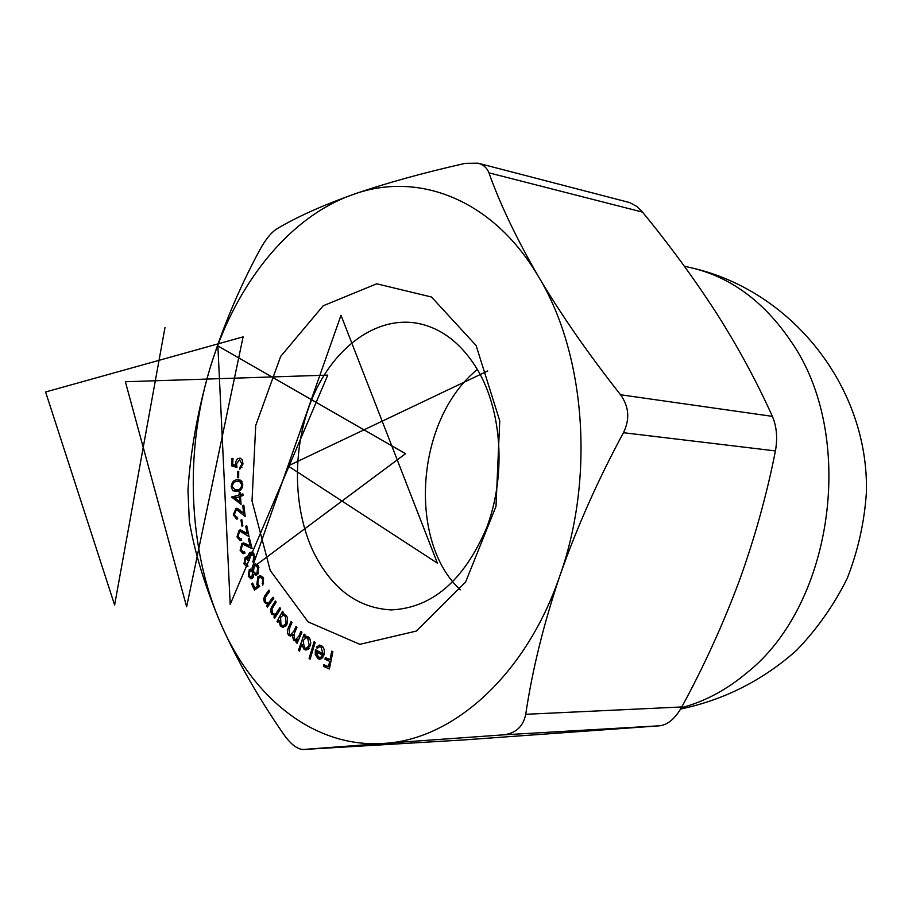 <?xml version="1.0" encoding="UTF-8"?>
<svg xmlns="http://www.w3.org/2000/svg" width="912" height="912" viewBox="0 0 912 912"><rect width="100%" height="100%" fill="white"/><g stroke="black" fill="none" stroke-linecap="round" stroke-linejoin="round"><path stroke-width="1.37" d="M238.659 477.694L237.747 477.774L237.815 471.436L238.727 471.356L238.659 477.694M241.076 504.37L231.637 497.029L239.275 494.908L239.115 492.868L240.175 492.571L240.335 494.612L242.9 493.905L243.025 495.592L240.46 496.299L241.076 504.37M242.854 525.779L241.965 526.201L240.95 520.102L241.84 519.68L242.854 525.779M241.11 549.776L243.242 552.068L244.564 551.692L244.963 553.196L243.23 553.721L240.107 550.358L241.931 543.449L243.55 542.948L250.276 546.014L248.372 538.798L249.375 538.114L252.179 548.75L243.561 544.578L242.341 544.954L241.11 549.776M249.261 569.669L250.606 569.088L252.134 569.818L253.639 564.619L255.599 563.787L258.62 566.74L257.537 574.514L255.839 575.244L253.798 574.138L252.51 578.276L251.005 578.869L248.292 576.304L249.261 569.669L252.077 569.761M273.771 598.42L267.353 607.084L266.646 605.853L267.786 604.303L264.412 602.479L263.693 598.842L264.708 595.946L268.949 590.087L269.656 591.307L265.198 597.577L265.312 601.703L267.398 603.083L268.858 602.547L273.053 597.189L273.771 598.42M277.864 622.474L277.031 621.437L282.538 611.268L283.37 612.305L282.424 614.05L286.186 615.326L287.405 617.709L286.972 624.31L283.062 627.49L280.349 625.997L278.878 620.605L277.864 622.474M299.478 651.134L298.498 650.37L304.118 634.125L305.098 634.889L304.403 636.907L306.352 636.257L308.347 636.986L309.909 638.959L310.764 642.55L310.422 645.582L306.079 650.085L304.038 649.321L301.792 644.465L299.478 651.134M321.07 647.098L319.69 646.733L317.114 648.307L316.396 647.087L319.588 645.069L321.355 645.582C323.965 647.406 324.854 650.416 324.045 654.588L321.97 658.27L319.781 659.239L318.037 658.749L315.256 654.383L315.427 649.606L322.951 653.858L321.07 647.098L323.042 647.087M221.046 624.321C188.419 550.118 184.532 453.823 209.35 370.477C233.78 287.132 287.405 217.535 352.83 194.598C321.252 205.952 295.887 217.409 276.724 228.958C271.024 232.594 265.21 239.879 259.293 250.811C238.499 289.594 221.855 329.483 209.35 370.477C197.562 411.608 190.426 451.531 187.952 490.268L189.308 521.117C194.849 553.31 205.428 587.704 221.046 624.321C237.177 660.573 258.028 697.178 283.564 734.149C290.677 744.249 297.301 749.356 303.445 749.482L384.408 743.36C315.028 748.592 253.114 698.569 221.046 624.321M559.991 575.426C526.213 674.914 453.287 739.564 384.408 743.36L503.15 734.867C515.679 733.51 523.203 726.659 525.734 714.301C532.289 670.035 543.712 623.74 559.991 575.426C577.034 526.999 598.192 479.427 623.455 432.71C630.01 419.224 629.041 406.57 620.536 394.759C588.514 354.13 561.245 314.914 538.753 277.088C585.253 353.731 594.966 476.93 559.991 575.426M538.753 277.088C493.061 198.85 417.685 170.772 352.83 194.598C385.149 183.369 422.644 172.961 465.314 163.339L478.013 163.191C483.406 164.684 487.042 167.899 488.935 172.847C500.118 204.299 516.728 239.047 538.753 277.088M270.248 570.536L252.02 501.007L255.725 425.482L280.657 356.432L323.19 305.794L376.679 283.803L431.501 297.016L476.121 345.534L499.753 420.842L495.991 506.377L465.587 582.107L416.294 631.081L359.852 644.328L308.085 621.87L270.248 570.536M332.891 651.647L329.369 668.986L323.521 666.353L323.863 664.654L328.548 666.763L329.654 661.337L324.957 659.239L325.31 657.541L329.996 659.638L331.729 651.134L332.891 651.647M315.176 642.379L310.126 659.171L309.088 658.475L314.127 641.683L315.176 642.379M301.929 632.221L297.073 643.256L296.149 642.333L296.981 640.429L295.306 640.976L293.539 640.144L292.399 635.242L290.426 636.063L288.58 635.242L287.394 632.791L287.804 629.177L291.065 621.551L292.011 622.486L289.389 628.482L289.378 634.057L290.768 634.684L294.143 630.751L296.035 626.43L296.97 627.342L294.485 632.985L294.314 638.947L295.705 639.551L298.942 635.983L300.994 631.298L301.929 632.221M280.702 608.806L274.683 618.233L273.896 617.082L274.979 615.395L271.468 613.97L270.545 610.402L271.423 607.381L275.39 601.008L276.165 602.148L272.004 608.965L272.335 613.092L274.284 614.243L275.96 613.514L279.916 607.654L280.702 608.806M254.471 590.121L251.735 584.045L252.624 583.076L254.881 588.069L257.743 585.994L256.819 584.535L257.868 576.806L260.433 575.54L263.397 578.105L262.827 585.139L262.474 578.972L260.376 577.33L258.484 578.288L257.845 583.908L259.715 586.37L254.471 590.121M244.929 563.08L247.471 564.699L247.973 566.249L246.65 566.512L243.96 563.867L245.157 557.403L246.365 556.936L247.836 557.688L248.121 555.191L249.603 552.74L251.427 552.091L254.551 555.271L253.194 562.681L253.559 556.046L251.347 553.732L250.173 554.165L249.398 560.413L248.474 561.165L246.457 558.691L245.647 558.988L244.929 563.08M238.021 536.473L240.198 538.992L241.349 538.753L241.657 540.292L240.175 540.656L236.995 536.951L239.126 530.248L240.517 529.883L247.266 533.691L245.727 526.281L246.753 525.7L249.022 536.621L240.494 531.525L239.468 531.787L238.021 536.473M234.373 514.482L236.641 517.412L237.485 517.321L237.679 518.917L236.573 519.076L233.335 514.778L235.946 508.44L236.972 508.269L243.709 513.262L242.752 505.59L243.812 505.191L245.214 516.477L236.915 509.922L236.162 510.047L234.373 514.482M242.809 484.774C242.182 489.197 240.301 491.42 237.143 491.465L232.799 490.702L231.215 486.734C231.808 482.288 233.689 480.008 236.835 479.872L241.144 480.681L242.809 484.774M231.58 465.85L231.944 458.462L232.993 458.462L232.697 464.55L235.649 465.394L235.809 461.552L237.439 458.747L240.095 458.075L242.204 459.819L243.002 463.98L239.776 469.213L239.867 467.446L241.965 463.866L239.503 459.773L236.561 463.775L236.972 467.446L231.58 465.85L236.596 466.26L236.63 465.485L235.649 465.394M478.013 163.191L629.759 202.589L636.872 206.5L642.515 212.108C669.533 244.986 694.203 278.684 716.524 313.204C738.139 347.233 756.755 381.626 772.384 416.374C776.705 426.611 777.719 438.125 775.428 450.916C766.775 494.817 754.68 538.262 739.13 581.263C723.068 624.31 703.961 666.205 681.8 706.96C675.336 718.417 668.006 724.687 659.832 725.781L462.794 739.997L303.445 749.482M479.222 372.643C462.749 344.132 441.739 327.602 416.191 323.053C375.664 316.567 334.419 347.392 313.318 395.797C292.228 444.292 292.091 506.673 313.34 551.703C331.501 588.525 357.379 607.916 390.997 609.911C431.855 608.133 463.672 580.91 486.461 528.23C505.693 477.922 502.535 414.572 479.222 372.643M327.488 666.284L323.521 666.353M329.825 666.74L328.548 666.763M330.919 661.314L329.654 661.337M328.993 659.182L324.957 659.239M331.273 659.615L329.996 659.638M318.436 647.064L316.396 647.087M321.423 658.692L318.037 658.749M316.43 654.371L315.256 654.383M324.205 653.847L322.951 653.858M322.483 655.192L316.247 651.658L318.425 657.199L320.842 657.221L322.483 655.192L323.874 655.181M319.018 651.635L316.247 651.658M322.905 657.199L320.842 657.221M310.342 658.464L309.088 658.475M299.752 650.359L298.498 650.37M307.937 637.716L308.222 636.895L304.403 636.907M308.233 649.276L304.038 649.321M302.693 644.453L301.792 644.465M303.035 640.646L304.46 647.805L306.067 648.386L309.214 645.457L307.766 638.297L306.147 637.716L303.035 640.646M309.533 638.286L307.766 638.297M310.468 645.445L309.214 645.457M297.483 642.322L296.149 642.333M298.315 640.418L296.981 640.429M298.452 640.133L293.539 640.144M293.618 635.242L292.399 635.242M293.174 634.684L293.63 635.219L288.58 635.242M278.422 621.448L277.031 621.437M284.567 614.072L282.424 614.05M285.673 626.316L280.349 625.997M279.733 620.616L278.878 620.605M280.588 617.276L280.964 624.663L283.073 625.814L285.832 623.819L285.445 616.421L283.29 615.247L280.588 617.276M286.904 616.432L285.445 616.421M287.177 623.819L285.832 623.819M275.413 617.093L273.896 617.082M276.484 615.406L274.979 615.395M273.281 613.993L271.468 613.97M277.681 613.537L275.96 613.514M268.253 605.864L266.646 605.853M269.393 604.325L267.786 604.303M265.939 602.501L264.412 602.479M270.693 602.581L268.858 602.547M253.08 584.079L251.735 584.045M257.264 588.126L254.881 588.069M259.373 586.04L257.743 585.994M258.199 584.569L256.819 584.535M262.724 576.931L257.868 576.806M263.579 583.726L262.177 583.691M263.728 579.006L262.474 578.972M253.08 569.84L252.134 569.818M257.492 564.745L253.639 564.619M257.8 574.252L253.798 574.138M249.706 576.35L248.292 576.304M249.785 571.186L249.272 575.483L251.028 577.171L251.951 576.783L252.567 572.326L250.857 570.764L249.785 571.186M253.878 572.36L252.567 572.326M253.422 576.817L251.951 576.783M254.22 566.067L253.445 571.471L255.713 573.545L257.002 572.998L257.686 567.595L255.497 565.52L254.22 566.067M258.917 567.629L257.686 567.595M258.563 573.044L257.002 572.998M245.305 563.912L243.96 563.867M247.619 557.494L245.157 557.403M248.885 557.722L247.836 557.688M249.375 555.237L248.121 555.191M253.171 552.877L249.603 552.74M254.174 561.233L252.715 561.188M254.893 558.942L253.775 558.908M254.779 556.092L253.559 556.046M241.315 550.415L240.107 550.358M245.955 544.681L246.502 544.031M245.647 543.609L241.931 543.449M251.473 546.071L250.276 546.014M249.569 538.855L248.372 538.798M238.146 536.997L236.995 536.951M242.068 530.385L239.126 530.248M248.429 533.748L247.266 533.691M246.89 526.338L245.727 526.281M241.919 520.159L240.95 520.102M234.43 514.847L233.335 514.778M237.998 508.565L235.946 508.44M244.815 513.319L243.709 513.262M243.869 505.658L242.752 505.59M235.649 497.633L231.659 497.371M236.641 497.359L231.637 497.029M240.859 501.623L239.776 501.554L239.4 496.595L242.398 495.763M242.991 495.159L239.275 494.908M240.209 492.936L239.115 492.868M242.968 494.794L240.335 494.612M240.483 496.664L234.817 497.861L239.776 501.554M238.1 491.272L237.029 490.109M232.275 486.803L231.215 486.734M238.819 481.388L240.859 480.464M240.289 480.122L236.835 479.872M242.045 481.775L236.892 481.456C234.441 481.479 232.891 483.155 232.252 486.495L235.171 489.983L240.289 490.337M235.171 489.983L237.12 489.847C239.605 489.926 241.167 488.273 241.805 484.888L239.753 481.604M242.809 484.956L241.805 484.888M238.727 471.504L237.815 471.436M232.982 458.554L231.944 458.462M236.573 463.467L235.535 463.376M241.931 467.617L239.867 467.446M243.002 463.957L241.965 463.866M164.981 327.545L114.616 604.998L45.6 391.989L243.094 336.87L186.629 606.788L125.366 381.74L327.773 375.117L230.2 604.382L217.877 345.899L405.521 453.697L251.986 568.142L340.997 315.278L437.407 563.183L288.078 465.941L487.76 370.956M460.355 589.813C408.382 542.298 414.629 420.603 477.375 369.417M620.536 394.759L772.384 416.374M642.515 212.108L488.935 172.847M525.734 714.301L681.8 706.96M775.428 450.916L623.455 432.71M303.593 749.47L462.794 739.997M659.832 725.781L503.15 734.867M680.637 709.046C724.459 699.778 763.162 680.158 796.746 650.165C817.243 628.824 834.081 604.884 847.248 578.322C858.032 550.711 864.416 522.109 866.4 492.514C869.125 387.725 792.083 290.29 691.011 267.718C730.466 276.929 763.675 301.313 790.647 340.86C856.847 434.728 833.899 604.348 746.723 672.931C726.294 690.065 704.509 701.67 681.378 707.735M289.799 627.559L288.443 627.547M295.477 630.751L294.143 630.751M300.276 635.972L298.942 635.983M273.782 605.887L272.3 605.876M279.22 611.131L277.704 611.12M267.239 594.578L265.654 594.544M272.312 600.392L270.704 600.37M249.911 545.821L246.32 545.672M246.32 533.064L243.367 532.927M242.25 511.974L239.924 511.837M240.608 490.086L237.12 489.847M684.331 266.19L691.011 267.718M319.69 646.733L322.745 646.711M319.69 657.552L322.677 657.518M306.147 637.716L309.1 637.705M306.067 648.386L309.145 648.364M290.768 634.684L293.801 634.684M295.705 639.551L298.703 639.54M283.29 615.247L286.14 615.269M283.073 625.814L286.094 625.826M274.284 614.243L277.214 614.266M267.398 603.083L270.283 603.128M260.376 577.33L263.032 577.399M250.857 570.764L253.24 570.844M251.028 577.171L253.251 577.228M255.497 565.52L258.096 565.6M255.713 573.545L258.267 573.614M246.764 564.767L247.505 564.79M251.347 553.732L253.924 553.835M246.457 558.691L249.022 558.782M243.242 552.068L244.678 552.125M243.561 544.578L247.893 544.772M240.198 538.992L241.406 539.049M240.494 531.525L244.245 531.719M236.641 517.412L237.508 517.457M236.915 509.922L240.118 510.116M238.522 481.365L241.942 481.616"/></g></svg>
